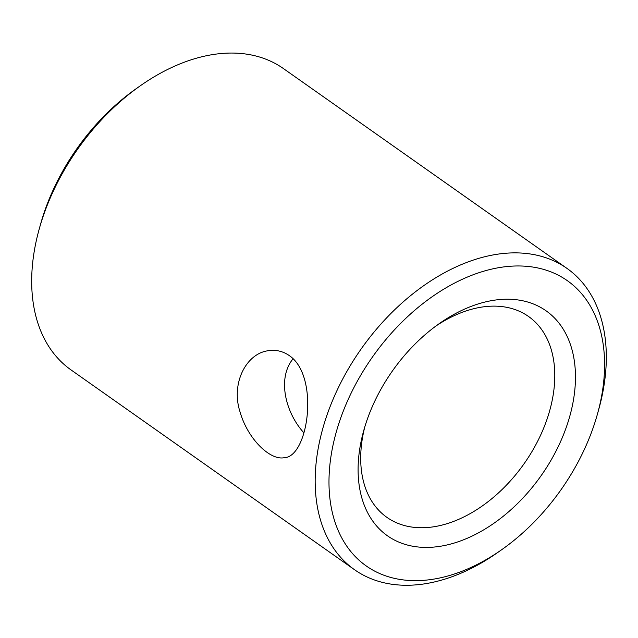 <?xml version="1.0" encoding="UTF-8"?>
<svg xmlns="http://www.w3.org/2000/svg" width="638" height="638" viewBox="0 0 638 638"><rect width="100%" height="100%" fill="white"/><g stroke="black" fill="none" stroke-linecap="round" stroke-linejoin="round"><path stroke-width="0.96" d="M438.561 546.535A137.641 90.939 -54.8 0 1 363.724 430.618A137.641 90.939 -54.8 0 1 439.008 323.785A137.641 90.939 -54.8 0 1 575.468 377.297A137.641 90.939 -54.8 0 1 438.561 546.535M431.009 579.535A174.509 115.295 125.2 0 0 502.002 549.485A174.509 115.295 125.2 0 0 597.455 414.038A174.509 115.295 125.2 0 0 507.888 266.453A174.509 115.295 125.2 0 0 334.464 438.88A174.509 115.295 125.2 0 0 431.009 579.535M39.213 229.05L40.545 224.273A174.509 115.295 -54.8 0 1 135.998 88.826L140.049 85.971A184.342 121.786 125.2 0 0 39.213 229.05A184.342 121.786 125.2 0 0 71.057 369.936L354.561 569.734A184.342 121.786 -54.8 0 1 361.204 348.898A184.342 121.786 -54.8 0 1 566.943 268.375A184.342 121.786 -54.8 0 1 598.787 409.261L597.455 414.038M566.943 268.375L283.439 68.577A184.342 121.786 125.2 0 0 140.049 85.971M502.002 549.485L497.951 552.341A184.342 121.786 -54.8 0 1 422.954 584.089A184.342 121.786 -54.8 0 1 354.561 569.734M289.221 355.549C319.774 376.029 308.561 457.438 284.006 457.741C269.986 460.437 247.735 438.944 240.103 412.084C230.549 383.334 246.443 352.846 268.949 350.645C276.246 349.656 283.001 351.283 289.221 355.549M364.792 426.934A122.895 81.193 125.2 0 0 386.947 517.386A122.895 81.193 125.2 0 0 432.54 526.956A122.895 81.193 125.2 0 0 540.96 434.398A122.895 81.193 125.2 0 0 528.535 316.48A122.895 81.193 125.2 0 0 435.898 326.034M303.935 432.851C285.72 413.105 276.78 378.533 293.081 358.763"/></g></svg>
